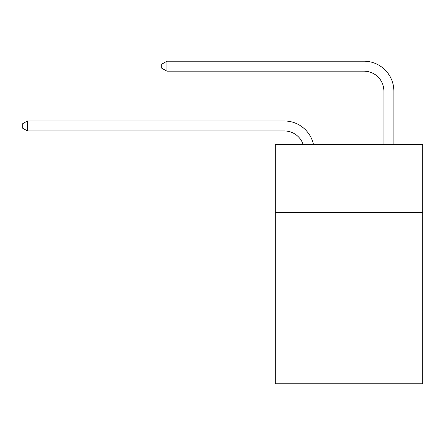 <?xml version="1.0" encoding="UTF-8"?>
<svg xmlns="http://www.w3.org/2000/svg" width="445" height="445" viewBox="0 0 445 445"><rect width="100%" height="100%" fill="white"/><g stroke="black" fill="none" stroke-linecap="round" stroke-linejoin="round"><path stroke-width="0.67" d="M422.75 212.437L422.75 144.692L275.305 144.692L275.305 212.437L422.75 212.437L422.75 383.796L275.305 383.796L275.305 212.437M422.75 312.062L275.305 312.062M284.266 130.941A19.925 19.925 -57.8 0 1 303.212 144.692A19.925 19.925 -36.6 0 0 284.266 130.941L27.429 130.941L22.25 127.954L22.25 123.971L27.429 120.979L284.266 120.979A29.887 29.887 122.2 0 1 313.514 144.692M383.896 144.692L383.896 91.091A19.925 19.925 17.7 0 0 363.971 71.167L166.908 71.167L161.73 68.18L161.73 64.191L166.908 61.204L363.971 61.204A29.887 29.887 59.4 0 1 393.858 91.091L393.858 144.692M383.896 91.091A19.925 19.925 -120.6 0 0 363.971 71.167A19.925 19.925 -120.6 0 1 383.896 91.091A19.925 19.925 -120.6 0 0 363.971 71.167A19.925 19.925 -120.6 0 1 383.896 91.091A19.925 19.925 -120.6 0 0 363.971 71.167A19.925 19.925 -120.6 0 1 383.896 91.091A19.925 19.925 -120.6 0 0 363.971 71.167A19.925 19.925 -120.6 0 1 383.896 91.091A19.925 19.925 -120.6 0 0 363.971 71.167A19.925 19.925 -120.6 0 1 383.896 91.091A19.925 19.925 -120.6 0 0 363.971 71.167A19.925 19.925 -120.6 0 1 383.896 91.091A19.925 19.925 -120.6 0 0 363.971 71.167A19.925 19.925 -120.6 0 1 383.896 91.091A19.925 19.925 -120.6 0 0 363.971 71.167A19.925 19.925 -120.6 0 1 383.896 91.091A19.925 19.925 -120.6 0 0 363.971 71.167A19.925 19.925 -120.6 0 1 383.896 91.091A19.925 19.925 -120.6 0 0 363.971 71.167A19.925 19.925 -120.6 0 1 383.896 91.091A19.925 19.925 -120.6 0 0 363.971 71.167A19.925 19.925 -120.6 0 1 383.896 91.091A19.925 19.925 -120.6 0 0 363.971 71.167A19.925 19.925 -120.6 0 1 383.896 91.091A19.925 19.925 -120.6 0 0 363.971 71.167A19.925 19.925 -120.6 0 1 383.896 91.091A19.925 19.925 -120.6 0 0 363.971 71.167A19.925 19.925 -120.6 0 1 383.896 91.091A19.925 19.925 -120.6 0 0 363.971 71.167A19.925 19.925 -120.6 0 1 383.896 91.091A19.925 19.925 -120.6 0 0 363.971 71.167A19.925 19.925 -120.6 0 1 383.896 91.091A19.925 19.925 -120.6 0 0 363.971 71.167A19.925 19.925 -120.6 0 1 383.896 91.091A19.925 19.925 -120.6 0 0 363.971 71.167A19.925 19.925 -120.6 0 1 383.896 91.091A19.925 19.925 -120.6 0 0 363.971 71.167A19.925 19.925 -120.6 0 1 383.896 91.091A19.925 19.925 -120.6 0 0 363.971 71.167A19.925 19.925 -120.6 0 1 383.896 91.091A19.925 19.925 -120.6 0 0 363.971 71.167A19.925 19.925 -120.6 0 1 383.896 91.091A19.925 19.925 -120.6 0 0 363.971 71.167A19.925 19.925 -120.6 0 1 383.896 91.091A19.925 19.925 -120.6 0 0 363.971 71.167A19.925 19.925 -120.6 0 1 383.896 91.091A19.925 19.925 -120.6 0 0 363.971 71.167A19.925 19.925 -120.6 0 1 383.896 91.091A19.925 19.925 -120.6 0 0 363.971 71.167A19.925 19.925 -120.6 0 1 383.896 91.091A19.925 19.925 -120.6 0 0 363.971 71.167A19.925 19.925 -120.6 0 1 383.896 91.091A19.925 19.925 -120.6 0 0 363.971 71.167A19.925 19.925 -120.6 0 1 383.896 91.091A19.925 19.925 -120.6 0 0 363.971 71.167A19.925 19.925 -120.6 0 1 383.896 91.091A19.925 19.925 -120.6 0 0 363.971 71.167A19.925 19.925 -120.6 0 1 383.896 91.091A19.925 19.925 -120.6 0 0 363.971 71.167A19.925 19.925 -120.6 0 1 383.896 91.091A19.925 19.925 -120.6 0 0 363.971 71.167A19.925 19.925 -120.6 0 1 383.896 91.091A19.925 19.925 -120.6 0 0 363.971 71.167A19.925 19.925 -120.6 0 1 383.896 91.091A19.925 19.925 -120.6 0 0 363.971 71.167A19.925 19.925 -120.6 0 1 383.896 91.091A19.925 19.925 -120.6 0 0 363.971 71.167A19.925 19.925 -120.6 0 1 383.896 91.091M27.429 120.979L27.429 130.941M166.908 61.204L166.908 71.167"/></g></svg>
